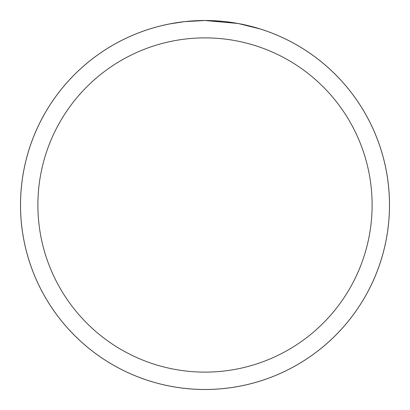 <?xml version="1.0" encoding="UTF-8"?>
<svg xmlns="http://www.w3.org/2000/svg" width="410" height="410" viewBox="0 0 410 410"><rect width="100%" height="100%" fill="white"/><g stroke="black" fill="none" stroke-linecap="round" stroke-linejoin="round"><path stroke-width="0.61" d="M205 20.51A184.49 184.49 0 0 1 389.49 205A184.49 184.49 0 0 1 205 389.49A184.49 184.49 0 0 1 20.51 205A184.49 184.49 0 0 1 205 20.51M237.774 23.457L205 20.526L211.299 20.628M211.744 20.643L222.061 21.31M224.67 21.571L228.493 22.022M205 20.52A184.479 184.479 0 0 1 389.479 205A184.479 184.479 0 0 1 205 389.479A184.479 184.479 0 0 1 20.52 205A184.479 184.479 0 0 1 205 20.52L185.059 21.602L200.141 20.587M238.64 23.616L259.817 28.854M205 37.884A167.116 167.116 0 0 1 372.116 205A167.116 167.116 0 0 1 205 372.116A167.116 167.116 0 0 1 37.884 205A167.116 167.116 0 0 1 205 37.884M184.192 21.699L169.919 23.888M162.565 25.466L168.541 24.159M20.5 205A184.5 184.5 0 0 1 205 20.5A184.5 184.5 0 0 1 389.5 205A184.5 184.5 0 0 1 205 389.5A184.5 184.5 0 0 1 20.5 205"/></g></svg>
